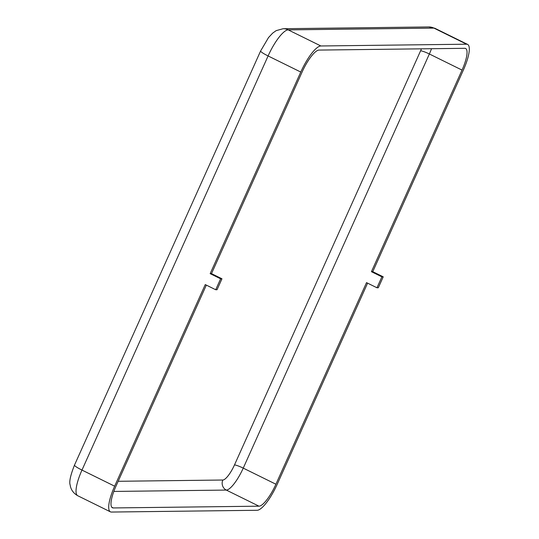 <?xml version="1.0" encoding="UTF-8"?>
<svg xmlns="http://www.w3.org/2000/svg" width="539" height="539" viewBox="0 0 539 539"><rect width="100%" height="100%" fill="white"/><g stroke="black" fill="none" stroke-linecap="round" stroke-linejoin="round"><path stroke-width="0.81" d="M210.17 273.65L300.769 72.051A28.708 7.593 -63.8 0 1 320.88 45.977L466.599 44.205A28.708 7.593 -63.8 0 1 467.623 44.427A28.708 7.593 -63.8 0 1 463.372 70.07L372.766 271.676L371.432 271.69L462.038 70.09A24.174 6.394 -63.8 0 0 465.615 48.49A24.174 6.394 -63.8 0 0 464.759 48.308L319.041 50.08A24.174 6.394 -63.8 0 0 302.103 72.031L211.504 273.63L210.17 273.65L220.626 278.804L215.715 289.739L205.258 284.585L114.652 486.185A28.708 7.593 -63.8 0 0 110.401 511.834L77.724 495.725A28.708 7.593 -63.8 0 1 81.975 470.082L268.099 55.948A28.708 7.593 -63.8 0 1 288.21 29.874L433.922 28.102A28.708 7.593 -63.8 0 1 434.946 28.318L428.862 26.95A12.087 11.555 89.3 0 1 433.922 28.102L466.599 44.205M376.977 287.779L378.311 287.759L383.222 276.824L381.888 276.844L376.977 287.779L366.52 282.625L275.914 484.224A24.174 6.394 -63.8 0 1 258.983 506.182L113.264 507.947A24.174 6.394 -63.8 0 1 112.408 507.765A24.174 6.394 -63.8 0 1 115.986 486.165L206.343 285.118M367.605 283.157L277.248 484.211A28.708 7.593 -63.8 0 1 257.137 510.278L111.425 512.05A28.708 7.593 -63.8 0 1 110.401 511.834M381.888 276.844L371.432 271.69M215.715 289.739L217.042 289.719L221.96 278.784L211.504 273.63M383.222 276.824L372.766 271.676M221.96 278.784L220.626 278.804M421.444 48.833A16.621 4.4 -63.8 0 1 420.602 50.794L234.485 464.928A7.553 0.97 -155.8 0 1 243.244 468.121L275.914 484.224M420.602 50.794A7.553 0.97 -155.8 0 1 429.361 53.988L243.244 468.121A24.174 6.394 -63.8 0 1 226.306 490.072L258.983 506.182M234.485 464.928A16.621 4.4 -63.8 0 1 222.843 480.02A7.553 7.223 -90.7 0 0 226.306 490.072L113.823 491.44M431.523 48.712A24.174 6.394 -63.8 0 1 429.361 53.988L462.038 70.09M111.735 507.199L113.264 507.947M222.843 480.02L118.176 481.293M428.862 26.95L283.143 28.722A12.087 11.555 89.3 0 1 288.21 29.874L320.88 45.977M283.143 28.722L276.136 30.649L272.64 33.142L268.516 37.575L260.627 50.949A12.087 1.55 24.2 0 0 268.099 55.948L300.769 72.051M77.724 495.725C71.458 492.174 70.373 486.845 70.205 485.087C68.992 482.075 70.42 475.405 74.503 465.083A12.087 1.55 24.2 0 0 81.975 470.082L114.652 486.185M467.623 44.427L434.946 28.318M74.503 465.083L260.627 50.949"/></g></svg>
